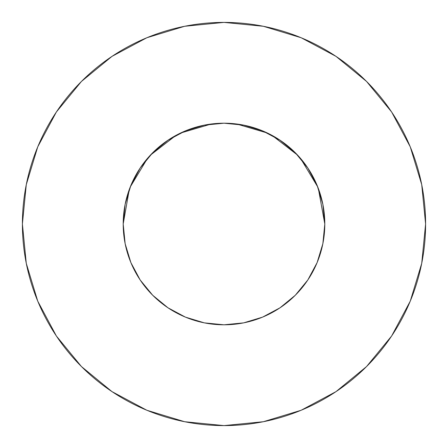 <?xml version="1.0" encoding="UTF-8"?>
<svg xmlns="http://www.w3.org/2000/svg" width="448" height="448" viewBox="0 0 448 448"><rect width="100%" height="100%" fill="white"/><g stroke="black" fill="none" stroke-linecap="round" stroke-linejoin="round"><path stroke-width="0.67" d="M317.492 261.677L319.144 257.292L317.122 262.59L322.862 243.667L324.8 224A100.8 100.8 0 0 1 224 324.8A100.8 100.8 0 0 1 123.2 224A100.8 100.8 0 0 1 224 123.2A100.8 100.8 0 0 1 324.8 224L322.862 204.333L317.128 185.427L307.81 168L295.277 152.723L280 140.19L262.573 130.872L243.667 125.138L224 123.2L204.333 125.138L185.427 130.872L168 140.19L152.723 152.723L140.19 168L130.872 185.427L125.138 204.333L123.2 224L125.166 243.824M22.4 224A201.6 201.6 0 0 1 224 22.4A201.6 201.6 0 0 1 425.6 224A201.6 201.6 0 0 1 224 425.6A201.6 201.6 0 0 1 22.4 224L26.275 263.329L37.744 301.151L56.375 336.006L81.446 366.554L111.994 391.625L146.849 410.256L184.671 421.725L224 425.6L263.329 421.725L301.151 410.256L336.006 391.625L366.554 366.554L391.625 336.006L410.256 301.151L421.725 263.329L425.6 224L421.725 184.671L410.256 146.849L391.625 111.994L366.554 81.446L336.006 56.375L301.151 37.744L263.329 26.275L224 22.4L184.671 26.275L146.849 37.744L111.994 56.375L81.446 81.446L56.375 111.994L37.744 146.849L26.275 184.671L22.4 224M226.884 123.239L224.034 123.2L226.884 123.239M322.235 246.585L323.238 241.685M307.843 279.95L308.459 279.014M221.116 324.761L224 324.8L243.667 322.862L262.573 317.128L280.006 307.81L295.277 295.277L307.81 280L317.128 262.573M167.944 307.776L185.427 317.128L204.333 322.862L223.966 324.8L226.884 324.761M152.706 295.26L154.028 296.559M128.856 257.298L129.987 260.361M152.734 295.288L153.059 295.613L152.734 295.288M125.765 246.585L124.762 241.685M319.144 257.298L318.013 260.361M236.673 124.001L267.45 133.045M271.986 135.352L297.674 155.204M300.558 158.43L317.755 186.978M318.343 188.496L324.8 223.983M123.2 223.983L129.248 189.605M130.245 186.978L147.442 158.43M150.326 155.204L176.014 135.352M180.55 133.045L211.327 124.001M391.625 111.994L366.554 81.446L336.056 56.414M111.994 56.375L81.446 81.446L56.414 111.944M56.375 336.006L81.446 366.554L111.944 391.586M336.006 391.625L366.554 366.554L391.586 336.056M140.19 280L152.723 295.277L168 307.81L152.723 295.277L140.19 280L130.872 262.573L125.138 243.667M280 307.81L295.277 295.277L307.81 280M307.81 168L295.277 152.723L280 140.19M168 140.19L152.723 152.723L140.19 168"/></g></svg>
